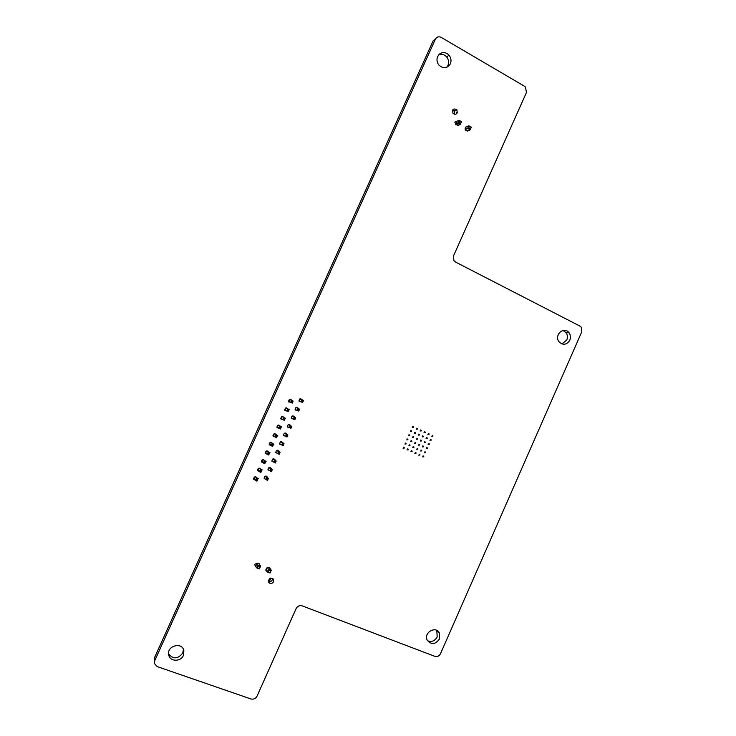 <?xml version="1.0" encoding="UTF-8"?>
<svg xmlns="http://www.w3.org/2000/svg" width="736" height="736" viewBox="0 0 736 736"><rect width="100%" height="100%" fill="white"/><g stroke="black" fill="none" stroke-linecap="round" stroke-linejoin="round"><path stroke-width="1.1" d="M454.931 110.722L453.091 109.682M454.719 111.43L452.796 110.345M457.258 112.856L456.614 112.498M459.696 120.732L458.905 122.498L460.57 123.427L461.362 121.67L459.006 120.272L461.527 121.688L460.331 124.347L457.81 122.93L459.006 120.272L457.157 121.182L455.474 124.08M458.905 122.498L455.97 123.832L454.866 122.434L455.244 121.587L457.157 121.182M460.57 123.427L460.331 124.347L457.654 125.635M468.731 128.009L469.513 126.261L471.169 127.19L470.378 128.938L468.731 128.009L467.627 128.441L470.129 129.849L471.316 127.199L468.814 125.792L467.627 128.441L465.235 129.545M470.378 128.938L470.129 129.849L467.369 131.1M469.513 126.261L468.814 125.792L465.465 127.356M468.234 130.714L469.724 130.033M269.266 581.688L270.885 578.082M268.272 581.293L268.723 581.468L270.167 578.257M270.83 570.888L269.036 570.188L268.217 572.019L270.02 572.709L271.271 570.262L270.038 573.022L267.306 571.973L268.548 569.204L271.271 570.262L269.422 567.622M269.036 570.188L267.352 567.493M268.217 572.019L267.306 571.973L265.797 569.765M257.517 567.87L258.336 566.039L260.148 566.748L259.33 568.569L256.616 567.833L259.357 568.891L260.608 566.122L257.867 565.055L256.616 567.833L255.751 566.508L256.735 563.362M258.336 566.039L256.993 563.748L255.125 563.951L254.73 564.834L255.751 566.508L255.162 565.616M260.148 566.748L260.608 566.122L258.86 563.537M289.469 399.446L290.564 399.952L290.242 399.234M253.58 478.198L255.815 479.679M257.508 478.198L256.45 478.271L255.567 480.231L256.073 480.755L256.938 481.105L257.821 479.154L257.306 478.63L258.364 478.556M254.058 478.685L254.858 476.9M256.855 477.701L255.521 476.836M256.45 478.271L257.821 479.154M255.107 476.845L256.938 477.876M256.073 480.755L256.956 478.796M257.462 469.632L259.698 471.058M261.4 469.568L260.36 469.596L259.477 471.546L260.001 472.043L260.866 472.402L261.749 470.451L261.216 469.954L262.255 469.927M257.931 470.083L258.759 468.252M260.783 469.117L259.32 468.188M260.36 469.596L261.749 470.451M258.925 468.206L260.848 469.264M260.001 472.043L260.884 470.083M261.344 461.067L263.58 462.438M265.282 460.948L264.27 460.929L263.387 462.88L263.92 463.349L264.785 463.708L265.668 461.748L265.126 461.288L266.138 461.306M264.27 460.929L265.668 461.748M262.743 459.586L264.748 460.662C262.853 458.988 261.749 459.42 261.427 461.95L263.516 462.981M263.92 463.349L264.804 461.389M261.814 461.481L262.66 459.604M265.227 452.52L267.462 453.836M269.164 452.327L268.171 452.263L267.297 454.213L267.84 454.655L268.695 455.014L269.578 453.063L269.036 452.622L270.02 452.695M267.407 451.324L266.892 450.91M268.171 452.263L269.578 453.063M265.687 452.898L266.552 450.966L268.649 452.06M267.84 454.655L268.723 452.695M269.109 443.974L271.345 445.234M273.047 443.725L272.072 443.606L271.198 445.547L271.75 445.97L272.614 446.329L273.488 444.378L272.936 443.964L273.893 444.084M271.271 442.741L270.664 442.29M272.072 443.606L273.488 444.378M270.388 442.354L272.55 443.468M271.75 445.97L272.633 444.01M269.551 444.314L270.425 442.382M273.001 435.445L275.218 436.632M276.92 435.123L275.972 434.948L275.098 436.899L276.524 437.653L277.398 435.703L276.828 435.316L277.776 435.482M275.135 434.176L274.427 433.697M275.972 434.948L277.398 435.703M274.215 433.752L276.442 434.875M275.669 437.285L276.543 435.335M273.415 435.73L274.289 433.808M276.883 426.917L279.091 428.048M280.793 426.521L279.873 426.3L278.999 428.251L280.425 428.987L281.308 427.036L280.729 426.678L281.649 426.889M278.999 425.601L278.19 425.104M279.873 426.3L281.308 427.036M278.033 425.16L280.333 426.3M279.57 428.619L280.453 426.668M277.279 427.165L278.153 425.233M280.775 418.388L282.955 419.465M284.666 417.938L283.765 417.671L282.891 419.612L283.48 419.952L284.335 420.32L285.209 418.379L284.62 418.039L285.513 418.306M282.854 417.045L281.952 416.539M283.765 417.671L285.209 418.379M281.842 416.585L284.216 417.717M283.48 419.952L284.354 418.002M281.143 418.6L282.008 416.677M284.666 409.869L286.819 410.89M288.54 409.354L287.656 409.032L286.782 410.973L287.38 411.295L288.236 411.663L289.11 409.722L288.503 409.409L289.377 409.722M286.709 408.489L285.715 407.983M287.656 409.032L289.11 409.722M285.651 408.011L288.098 409.152M287.38 411.295L288.254 409.345M284.998 410.044L285.872 408.121M288.549 401.35L290.683 402.325M292.404 400.78L291.539 400.412L290.665 402.353L292.376 403.08M291.539 400.412L293.241 401.148M289.45 399.455L291.971 400.586M292.137 403.015L293.011 401.074M291.281 402.638L292.155 400.697M288.852 401.497L289.717 399.574M265.954 476.082L265.172 476.22M265.098 476.256L268.401 478.382L264.969 476.321M266.239 476.348L266.036 476.808M268.401 478.382L267.518 480.341L264.086 478.262M266.993 477.517L266.119 479.467M267.536 478.023L266.662 479.982M269.735 467.452L269.017 467.608M268.971 467.636L272.302 469.706L268.852 467.691M272.302 469.706L271.428 471.656L267.978 469.632M270.894 468.86L270.02 470.81M271.446 469.347L270.563 471.298M273.507 458.841L273.958 459.209L272.872 459.006M272.835 459.025L276.202 461.04L272.734 459.08M276.202 461.04L275.328 462.99L271.86 461.012M274.786 460.212L273.912 462.162M275.347 460.672L274.473 462.622M277.279 450.239L277.812 450.644L276.727 450.404M276.699 450.414L280.103 452.373L276.607 450.469M280.103 452.373L279.229 454.324L275.733 452.401M278.677 451.573L277.803 453.523M279.248 452.005L278.374 453.956M281.032 441.655L281.667 442.097L280.582 441.812M280.563 441.821L284.004 443.716L280.49 441.858M284.004 443.716L283.13 445.666L279.616 443.79M282.56 442.943L281.686 444.884M283.148 443.348L282.274 445.298M284.795 433.081L287.896 435.068L284.363 433.265M287.896 435.068L287.022 437.009L283.489 435.197M286.451 434.314L285.577 436.255M287.049 434.7L286.166 436.641M288.549 424.525L291.787 426.42L288.227 424.672M291.787 426.42L290.913 428.37L287.353 426.604M290.324 425.693L289.46 427.634M290.941 426.052L290.067 428.002M292.293 415.987L293.204 416.466L292.128 416.07M292.118 416.07L295.679 417.79L292.091 416.079M295.679 417.79L294.805 419.732L291.226 418.011M294.207 417.082L293.333 419.023M294.823 417.413L293.949 419.354M296.047 407.459L299.561 409.161L295.955 407.505M299.561 409.161L298.687 411.102L295.09 409.437M298.08 408.48L297.206 410.412M298.715 408.784L297.841 410.725M302.597 400.154L301.723 402.095L302.57 402.472L303.444 400.531L299.819 398.93M301.723 402.095L298.945 400.862M301.953 399.878L301.079 401.81M435.372 39.238L154.744 660.634L154.44 663.559L157.21 666.595L250.902 698.961C253.589 699.586 255.631 698.639 257.048 696.127L296.13 608.543C297.537 606.05 299.552 605.158 302.183 605.857L434.902 656.365C437.313 656.99 439.171 656.116 440.487 653.734L581.753 331.862L581.274 327.226L579.931 326.085L455.538 262.062L453.882 260.562L453.496 255.944L526.433 92.515L525.541 87.106L524.501 86.259L441.241 37.407C438.711 36.239 436.761 36.855 435.372 39.238L433.044 41.004L154.275 658.214L154.376 663.228M439.41 639.032L439.456 633.227C436.227 625.361 423.384 632.482 427.165 640.081C431.195 645.012 435.28 644.662 439.41 639.032M423.77 456.798L423.761 456.2L422.62 456.872L423.77 456.798M425.601 452.668L425.583 452.07L424.451 452.75L425.601 452.668M419.879 455.06L419.87 454.462L418.72 455.142L419.879 455.06M421.71 450.929L421.7 450.331L420.56 451.012L421.71 450.929M415.978 453.33L415.96 452.732L414.819 453.404L415.978 453.33M417.809 449.19L417.8 448.592L416.65 449.264L417.809 449.19M427.432 448.546L427.414 447.948L426.282 448.629L427.432 448.546M429.254 444.424L429.244 443.817L428.113 444.507L429.254 444.424M431.084 440.303L431.066 439.696L429.944 440.386L431.084 440.303M432.915 436.181L432.897 435.574L431.765 436.264L432.915 436.181M423.54 446.807L423.531 446.2L422.39 446.881L423.54 446.807M425.371 442.676L425.362 442.069L424.221 442.759L425.371 442.676M427.202 438.555L427.193 437.948L426.052 438.628L427.202 438.555M429.033 434.424L429.014 433.817L427.892 434.507L429.033 434.424M419.649 445.059L419.63 444.452L418.49 445.133L419.649 445.059M421.48 440.928L421.47 440.321L420.33 441.002L421.48 440.928M423.32 436.798L423.301 436.19L422.16 436.871L423.32 436.798M425.15 432.667L425.132 432.06L424 432.74L425.15 432.667M412.068 451.582L412.05 450.993L410.9 451.656L412.068 451.582M413.899 447.442L413.89 446.844L412.74 447.516L413.899 447.442M408.14 449.843L408.13 449.245L406.971 449.908L408.14 449.843M409.98 445.694L409.97 445.096L408.82 445.768L409.98 445.694M404.211 448.086L404.202 447.497L403.034 448.16L404.211 448.086M406.051 443.937L406.042 443.339L404.883 444.01L406.051 443.937M415.739 443.311L415.73 442.704L414.58 443.385L415.739 443.311M417.579 439.171L417.56 438.564L416.42 439.245L417.579 439.171M419.419 435.031L419.4 434.433L418.26 435.114L419.419 435.031M421.25 430.9L421.24 430.293L420.1 430.974L421.25 430.9M411.829 441.554L411.81 440.947L410.66 441.628L411.829 441.554M413.669 437.405L413.65 436.807L412.5 437.478L413.669 437.405M415.509 433.265L415.49 432.667L414.35 433.338L415.509 433.265M417.349 429.134L417.33 428.527L416.19 429.208L417.349 429.134M407.9 439.788L407.891 439.19L406.732 439.861L407.9 439.788M409.74 435.648L409.731 435.04L408.581 435.712L409.74 435.648M411.59 431.498L411.571 430.891L410.421 431.572L411.59 431.498M413.43 427.358L413.411 426.751L412.27 427.423L413.43 427.358M569.793 340.216C570.832 337.576 570.593 335.119 569.066 332.847C564.291 325.726 553.748 334.917 558.974 341.679C562.985 345.506 566.591 345.018 569.793 340.216M273.571 581.78L273.682 579.766C270.793 577.19 269.036 577.88 268.401 581.845C270.002 584.108 271.722 584.08 273.571 581.78M270.406 569.029L270.324 568.744C267.913 566.582 266.441 567.162 265.917 570.464L267.168 571.762M259.808 564.935L259.725 564.641C258.824 563.04 257.572 562.782 255.944 563.859M255.162 565.542L256.478 567.622M183.43 655.362L183.88 650.532C181.921 641.378 166.134 646.125 168.756 655.123C170.053 661.793 180.844 661.931 183.43 655.362M267.564 477.701L267.462 477.167C265.586 475.53 264.482 475.962 264.15 478.483L266.184 479.522M271.446 469.044L271.336 468.538C269.45 466.9 268.355 467.342 268.042 469.862L270.103 470.893M275.319 460.396L275.209 459.917C273.323 458.289 272.228 458.73 271.924 461.26L274.031 462.263M279.192 451.757L279.082 451.297C277.187 449.678 276.092 450.128 275.816 452.649L277.96 453.634M283.056 443.118L282.946 442.686C281.042 441.076 279.956 441.536 279.689 444.056L281.879 445.022M286.92 434.498L286.81 434.084C284.896 432.483 283.82 432.943 283.572 435.473L285.798 436.402M257.039 478.234L256.956 477.94C255.088 476.275 253.975 476.707 253.626 479.228L255.631 480.295M260.93 469.586L260.848 469.283C258.971 467.627 257.867 468.059 257.526 470.589L259.569 471.638M264.822 460.938L263.626 459.954M268.714 452.3L268.631 451.996C266.736 450.349 265.632 450.791 265.328 453.321L267.453 454.333M272.596 443.67L272.513 443.357C270.609 441.729 269.514 442.17 269.22 444.7L271.391 445.694M276.478 435.04L276.386 434.728C274.482 433.108 273.387 433.559 273.111 436.089L275.328 437.055M290.784 425.877L290.674 425.491C288.751 423.89 287.675 424.359 287.445 426.889L289.717 427.791M294.639 417.257L294.529 416.898C292.606 415.306 291.53 415.785 291.318 418.315L293.646 419.189M298.494 408.655L298.384 408.314C296.452 406.732 295.384 407.21 295.182 409.74L297.556 410.587M302.34 400.044L302.238 399.731C300.297 398.167 299.23 398.645 299.055 401.184L301.475 401.985M280.361 426.42L280.269 426.107C278.346 424.488 277.26 424.948 277.003 427.478L279.266 428.426M284.234 417.809L284.142 417.496C282.21 415.886 281.134 416.346 280.894 418.876L283.204 419.787M288.107 409.198L288.006 408.885C286.074 407.284 284.998 407.753 284.777 410.283L287.141 411.166M291.971 400.596L291.879 400.283C289.938 398.691 288.862 399.16 288.659 401.7L291.07 402.537M467.397 126.454C465.235 126.794 464.646 128.064 465.621 130.235L468.528 130.695M457.599 120.962L456.127 121.403M455.317 123.013L455.851 124.761L459.08 124.954M457.277 112.81L456.863 109.701C453.348 108.082 452.051 109.259 452.971 113.252C454.627 114.752 456.062 114.614 457.277 112.81M437.672 56.46C436.466 59.478 436.871 62.339 438.886 65.044C443.339 69 447.157 68.604 450.349 63.866C451.545 60.812 451.104 57.942 449.043 55.246C446.08 52.247 442.952 51.805 439.659 53.93L437.672 56.46M427.506 640.716C431.563 642.335 434.792 641.074 437.184 636.934L436.825 630.43M561.954 343.96L566.784 339.995C567.815 337.373 567.576 334.935 566.058 332.672L562.985 330.418M268.281 581.357C269.983 582.075 271.326 581.606 272.32 579.95L272.541 578.395M168.562 653.853C173.218 659.419 177.956 659.134 182.767 652.998L183.402 649.235M266.303 476.965L266.276 476.128M270.176 468.326L270.103 467.489M274.04 459.687L273.93 458.859M277.895 451.058L277.748 450.248M275.834 452.714L276.322 452.723M281.741 442.437L281.566 441.637M279.744 444.176L280.306 444.158M285.586 433.817L285.366 433.035M283.654 435.648L284.262 435.592M253.58 479.09L254.711 479.053M257.499 470.516L258.612 470.451M261.427 461.941L262.504 461.858M265.346 453.376L266.404 453.275M271.345 442.778L271.188 442.299M269.275 444.82L270.296 444.691M275.2 434.203L275.016 433.67M273.194 436.264L274.178 436.117M289.423 425.206L289.174 424.442M287.62 427.119L288.218 427.027M293.25 416.604L292.974 415.849M291.465 418.591L292.164 418.462M297.068 408.002L296.764 407.275M295.375 410.081L296.102 409.897M300.886 399.409L300.546 398.71M299.276 401.562L300.03 401.341M279.054 425.629L278.824 425.049M277.122 427.717L278.07 427.552M282.9 417.064L282.642 416.438M281.042 419.17L281.952 418.986M286.746 408.508L286.442 407.827M284.97 410.633L285.826 410.43M288.889 402.095L289.708 401.884M454.738 114.282L454.425 110.98L452.658 109.968M446.632 67.418L447.939 65.458C449.126 62.422 448.693 59.57 446.642 56.893C444.342 54.427 441.729 53.71 438.794 54.722M253.534 478.842L254.122 479.164M257.453 470.295L257.986 470.571M261.363 461.748L261.85 461.987M283.148 416.935L282.808 416.447M286.976 408.36L286.571 407.836M290.803 399.786L290.324 399.234M293.462 416.328L293.121 415.858M297.28 407.781L296.875 407.275M301.088 399.234L300.628 398.71M154.744 660.634L154.275 658.214M437.221 631.157L439.456 633.227M423.053 455.888L423.761 456.2M424.874 451.766L425.583 452.07M419.161 454.149L419.87 454.462M420.983 450.027L421.7 450.331M415.251 452.41L415.96 452.732M417.073 448.279L417.8 448.592M426.687 447.644L427.414 447.948M428.508 443.523L429.244 443.817M430.321 439.41L431.066 439.696M432.133 435.289L432.897 435.574M422.795 445.896L423.531 446.2M424.617 441.775L425.362 442.069M426.438 437.653L427.193 437.948M428.251 433.532L429.014 433.817M418.904 444.148L419.63 444.452M420.716 440.027L421.47 440.321M422.538 435.896L423.301 436.19M424.359 431.774L425.132 432.06M411.341 450.671L412.05 450.993M413.163 446.531L413.89 446.844M407.413 448.923L408.13 449.245M409.244 444.783L409.97 445.096M403.475 447.175L404.202 447.497M405.306 443.026L406.042 443.339M414.984 442.4L415.73 442.704M416.815 438.27L417.56 438.564M418.637 434.13L419.4 434.433M420.458 430.008L421.24 430.293M411.065 440.643L411.81 440.947M412.896 436.503L413.65 436.807M414.718 432.372L415.49 432.667M416.548 428.232L417.33 428.527M407.137 438.886L407.891 439.19M408.968 434.737L409.731 435.04M410.798 430.597L411.571 430.891M412.629 426.457L413.411 426.751M566.058 332.672L569.066 332.847M272.918 578.662L273.682 579.766M269.652 567.787L270.324 568.744M259.1 563.712L259.725 564.641M266.386 476.155L267.462 477.167M270.149 467.498L271.336 468.538M273.93 458.878L275.209 459.917M277.776 450.322L279.082 451.297M281.621 441.766L282.946 442.686M285.458 433.219L286.81 434.084M255.962 476.937L256.956 477.94M259.744 468.252L260.848 469.283M267.389 451.012L268.631 451.996M271.253 442.428L272.513 443.357M275.108 433.863L276.386 434.728M289.294 424.681L290.674 425.491M293.13 416.153L294.529 416.898M296.958 407.624L298.384 408.314M300.785 399.105L302.238 399.731M278.953 425.298L280.269 426.107M282.799 416.742L284.142 417.496M286.644 408.186L288.006 408.885M290.49 399.648L291.879 400.283M454.425 110.98L456.863 109.701M446.642 56.893L449.043 55.246"/></g></svg>
